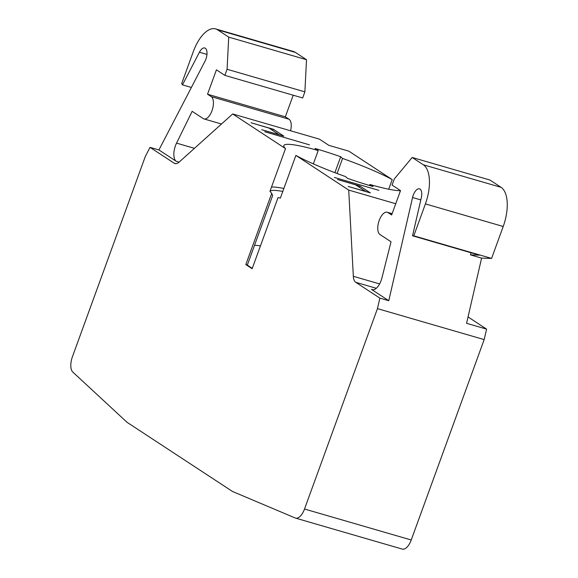 <?xml version="1.0" encoding="UTF-8"?>
<svg xmlns="http://www.w3.org/2000/svg" width="578" height="578" viewBox="0 0 578 578"><rect width="100%" height="100%" fill="white"/><g stroke="black" fill="none" stroke-linecap="round" stroke-linejoin="round"><path stroke-width="0.87" d="M468.043 316.946L486.582 329.113L466.576 323.304L481.604 258.12L470.492 254.891L470.983 252.759M400.482 190.689A64.093 8.034 -160 0 1 369.898 184.469L373.063 186.542A71.939 9.017 -160 0 1 347.414 178.291L345.543 176.579A64.093 8.034 -160 0 1 295.893 155.431L280.359 198.109L278.054 197.546L252.145 268.727L245.816 264.572L271.718 193.392L269.969 191.296L285.503 148.618A64.093 8.034 -160 0 1 283.827 145.591A64.093 8.034 -160 0 1 318.203 150.555L315.039 148.481A71.939 9.017 -160 0 1 340.688 156.739L342.559 158.444A64.093 8.034 -160 0 1 392.209 179.592L348.874 151.169L328.868 145.36L319.374 139.132L232.674 113.96L179.18 162.057A13.077 6.091 106.2 0 1 174.939 163.552A13.077 6.091 106.2 0 1 174.151 163.184L150.034 147.361L145.353 156.378L72.416 356.771A13.077 6.091 -73.8 0 0 72.806 372.073L126.994 422.272L232.493 491.473L295.286 518.011A13.077 6.091 -73.8 0 0 295.596 518.126L402.31 549.1A13.077 6.091 -73.8 0 0 411.233 539.996L484.169 339.604L486.582 329.113M392.209 179.592L388.705 189.216M373.048 289.795L371.394 289.318A13.077 6.091 -73.8 0 0 372.181 289.679A13.077 6.091 -73.8 0 0 381.942 277.859L391.039 241.785L379.963 234.516A11.77 5.484 106.2 0 1 378.937 221.215A11.77 5.484 106.2 0 1 387.238 212.234A11.77 5.484 106.2 0 1 387.946 212.567L391.638 214.987L400.518 190.603L392.079 185.061L394.297 178.963L412.186 157.469L423.313 164.773A32.7 15.23 106.2 0 1 425.408 203.904L413.79 235.831L412.54 235.795L479.234 255.151L470.492 254.891M371.394 289.318L388.77 300.712L379.876 298.132L355.766 282.317A13.077 6.091 106.2 0 1 353.331 276.298L348.722 190.09L295.893 155.431M158.928 149.948L176.304 161.341A13.077 6.091 -73.8 0 1 176.55 143.134L192.163 111.323L203.239 118.591A11.77 5.484 106.2 0 0 203.955 118.924A11.77 5.484 106.2 0 0 212.256 109.95A11.77 5.484 106.2 0 0 211.23 96.642L207.538 94.221L216.418 69.837L224.856 75.371L227.075 69.273L228.715 37.115L217.581 29.818A32.7 15.23 106.2 0 0 215.601 28.9A32.7 15.23 106.2 0 0 193.298 51.652L181.68 83.579L182.467 84.879L199.424 52.23A9.154 4.263 106.2 0 1 204.742 47.981A9.154 4.263 106.2 0 1 204.952 61.326L158.928 149.948L150.034 147.361M290.568 130.765A11.77 5.484 -73.8 0 0 289.036 119.234L285.344 116.807L293.205 95.211M191.376 87.459L182.467 84.879M295.596 518.126A13.077 6.091 -73.8 0 0 304.519 509.023L377.456 308.63L484.169 339.604M481.604 258.12L491.596 258.417L503.214 226.489A32.7 15.23 -73.8 0 0 501.119 187.359L489.992 180.054L412.186 157.469M491.596 258.417L413.79 235.831M412.54 235.795L421.304 197.77A9.154 4.263 106.2 0 0 419.484 188.847A9.154 4.263 106.2 0 0 412.562 197.51L388.77 300.712M379.876 298.132L377.456 308.63M224.856 75.371L302.662 97.957L304.881 91.859L306.521 59.707L295.394 52.403A32.7 15.23 -73.8 0 0 293.414 51.485L215.601 28.9M306.521 59.707L228.715 37.115M304.881 91.859L227.075 69.273M285.344 116.807L207.538 94.221M395.735 203.738L348.722 190.09M337.574 179.52L359.798 185.971L370.354 192.893L348.122 186.441L365.643 191.434L355.622 184.859L337.574 179.52M334.402 177.446L378.865 190.35L334.402 177.446M273.286 129.226L283.841 136.148L261.61 129.689L279.131 134.681L269.11 128.106L251.062 122.767L273.286 129.226L272.809 130.534M359.798 185.971L359.321 187.286M369.898 184.469L369.523 185.502M342.559 158.444L337.082 173.501M285.503 148.618L232.674 113.96M264.775 131.77L309.497 144.847L264.775 131.77M340.688 156.739L334.886 172.678M318.203 150.555L313.348 163.885M271.523 187.034A64.093 8.034 -160 0 1 283.863 188.486M254.537 245.274A61.478 7.702 -160 0 1 260.454 245.896M270.005 191.347A61.478 7.702 -160 0 1 282.794 191.426M271.718 193.392L272.65 195.516L247.355 265.02A61.478 7.702 20 0 0 252.283 268.344M247.355 265.02L245.816 264.572M376.321 288.285L355.766 282.317M379.616 283.928L353.331 276.298M175.806 163.661L174.151 163.184M179.072 162.151L176.304 161.341M194.446 148.329L176.55 143.134M289.036 119.234L211.23 96.642M411.233 539.996L304.519 509.023M392.086 213.766L387.946 212.567M501.119 187.359L423.313 164.773M503.214 226.489L425.408 203.904M412.562 197.51L420.813 199.909M295.394 52.403L217.581 29.818M199.424 52.23L206.96 54.411M221.49 124.017L203.955 118.924M392.122 213.658L387.238 212.234"/></g></svg>

